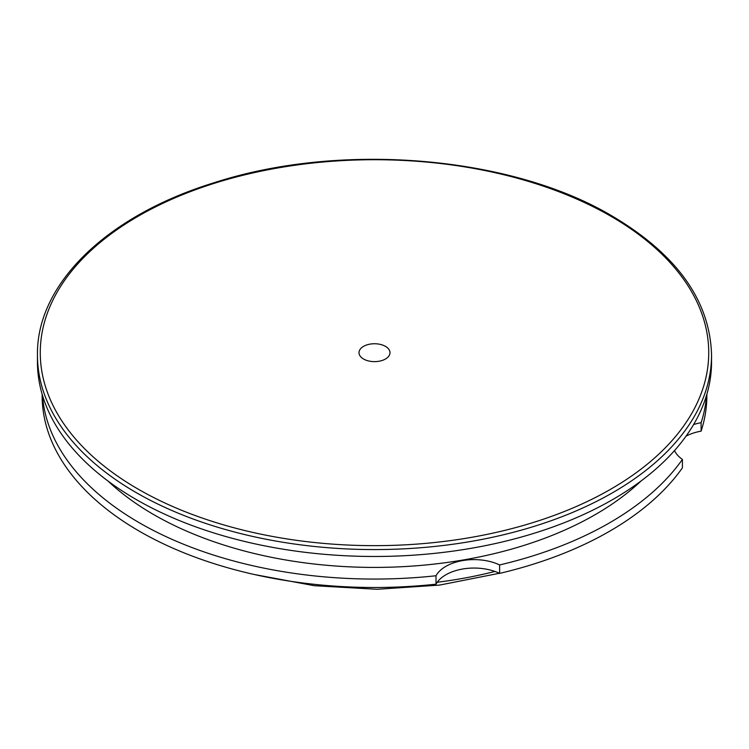 <?xml version="1.0" encoding="UTF-8"?>
<svg xmlns="http://www.w3.org/2000/svg" width="749" height="749" viewBox="0 0 749 749"><rect width="100%" height="100%" fill="white"/><g stroke="black" fill="none" stroke-linecap="round" stroke-linejoin="round"><path stroke-width="1.12" d="M686.018 436.171A39.903 23.041 180 0 1 701.111 431.134A332.359 191.884 0 0 0 706.859 395.612L706.859 394.255M42.141 394.255L42.141 395.612A332.359 191.884 0 0 0 139.492 531.294A332.359 191.884 0 0 0 436.012 584.183A39.903 23.041 180 0 1 499.611 573.388A332.359 191.884 0 0 0 682.405 467.844L682.405 459.418A332.359 191.884 180 0 1 499.611 564.952A39.903 23.041 0 0 0 436.012 575.747A332.359 191.884 180 0 1 139.492 522.868A332.359 191.884 180 0 1 42.44 395.238M701.111 431.134L701.111 422.698A39.903 23.041 0 0 0 693.583 424.571M674.503 450.58A39.903 23.041 0 0 0 682.405 459.418M436.012 584.183L436.012 575.747M499.611 573.388L499.611 564.952M107.903 480.952A312.174 180.228 0 0 0 153.76 514.629A312.174 180.228 0 0 0 641.097 480.952M706.56 395.238A332.359 191.884 180 0 1 701.111 422.698M711.55 361.889A337.05 194.59 180 0 1 503.487 541.667A337.05 194.59 180 0 1 136.168 499.489A337.05 194.59 180 0 1 37.45 361.889L37.45 354.989A337.05 194.59 180 0 0 136.168 492.589A337.05 194.59 180 0 0 503.487 534.767A337.05 194.59 180 0 0 711.55 354.989L711.55 361.889M363.546 359.014A15.495 8.941 0 0 0 380.426 360.952A15.495 8.941 0 0 0 389.995 352.685A15.495 8.941 0 0 0 385.454 346.366A15.495 8.941 0 0 0 368.574 344.428A15.495 8.941 0 0 0 359.005 352.685A15.495 8.941 0 0 0 363.546 359.014M494.92 571.44A298.083 172.101 180 0 1 437.229 582.263M610.838 216.236A334.232 192.97 0 0 0 138.162 216.236A334.232 192.97 0 0 0 138.162 489.134A334.232 192.97 0 0 0 610.838 489.134A334.232 192.97 0 0 0 610.838 216.236M254.314 574.511L314.346 585.709L377.075 589.285L439.682 585.072L499.386 573.275M711.55 354.989C710.033 300.742 676.937 254.445 612.251 216.096C510.921 155.773 340.28 141.589 213.755 182.85C107.06 215.646 36.383 283.965 37.45 354.989"/></g></svg>
